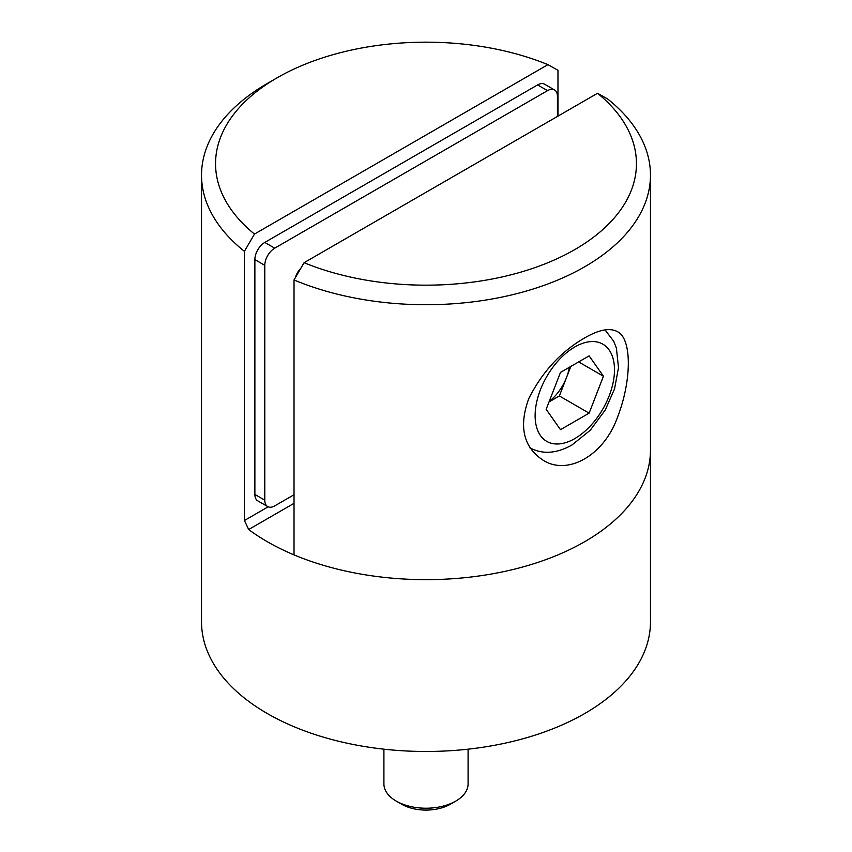 <?xml version="1.0" encoding="UTF-8"?>
<svg xmlns="http://www.w3.org/2000/svg" width="852" height="852" viewBox="0 0 852 852"><rect width="100%" height="100%" fill="white"/><g stroke="black" fill="none" stroke-linecap="round" stroke-linejoin="round"><path stroke-width="1.28" d="M294.025 503.34L248.677 529.518A224.47 129.6 0 0 0 498.75 572.65A224.47 129.6 0 0 0 650.47 450.048A224.47 129.6 0 0 1 527.889 565.526A224.47 129.6 0 0 1 294.025 554.886L294.025 279.957L304.079 262.704A210.444 121.495 0 0 0 574.802 249.583A210.444 121.495 0 0 0 597.529 93.283L304.079 262.704M557.975 116.117L557.975 70.29L547.921 64.645A210.444 121.495 0 0 0 277.188 77.766A210.444 121.495 0 0 0 254.471 234.066L244.417 251.319L244.417 520.519L268.156 506.812M244.417 251.319A224.47 129.6 180 0 1 201.53 175.129A224.47 129.6 180 0 1 267.272 83.485L277.188 77.766M248.677 529.518L244.417 520.519M201.53 175.129L201.53 621.875A224.47 129.6 0 0 0 244.417 698.076A224.47 129.6 0 0 0 267.272 713.518A224.47 129.6 0 0 0 511.903 741.613A224.47 129.6 0 0 0 650.47 621.875L650.47 175.129A224.47 129.6 180 0 1 527.889 290.607A224.47 129.6 180 0 1 294.025 279.957M254.471 234.066L547.921 64.645M254.876 494.437L264.791 500.167A14.026 8.105 120 0 0 267.698 506.589L257.783 500.859A14.026 8.105 -60 0 1 254.876 494.437L254.876 259.604A14.026 8.105 -60 0 1 264.791 242.426L537.601 84.923A14.026 8.105 -60 0 1 544.62 84.22L554.535 89.95A14.026 8.105 120 0 0 547.527 90.642L537.601 84.923M264.791 500.167L264.791 265.334L254.876 259.604M267.698 506.589A14.026 8.105 120 0 0 274.717 505.896L294.025 494.746M554.535 89.95A14.026 8.105 120 0 1 557.442 96.372L557.442 116.426M264.791 242.426L274.717 248.156L547.527 90.642M274.717 248.156A14.026 8.105 120 0 0 264.791 265.334M295.282 277.805A14.026 8.105 -60 0 1 300.873 268.188M584.728 337.882C598.977 329.649 609.883 327.573 617.444 331.662C631.918 338.553 631.96 380.226 617.444 417.395C604.121 455.075 567.933 476.012 543.203 460.261C523.458 447.279 518.612 426.799 528.677 398.821C542.149 371.962 560.84 351.652 584.728 337.882M597.529 93.283L607.582 98.928A224.47 129.6 180 0 1 650.47 175.129M549.242 401.398A35.07 20.246 120 0 0 566.527 377.511A35.07 20.246 120 0 0 569.349 367.287M549.029 401.931L559.359 395.967L570.819 366.435M560.488 429.674L589.126 413.145L603.44 376.243L589.126 355.87L560.488 372.399L546.164 409.311L560.488 429.674M559.359 395.967L589.126 413.145M578.646 361.919L603.44 376.243M383.911 749.174L383.911 783.915A42.089 24.303 0 0 0 396.233 801.093A42.089 24.303 0 0 0 415.105 807.387A42.089 24.303 0 0 0 455.767 801.093A42.089 24.303 0 0 0 468.089 783.915L468.089 749.174M396.233 801.093L401.739 804.277A34.314 19.809 0 0 0 417.118 809.4A34.314 19.809 0 0 0 450.261 804.277L455.767 801.093M574.802 438.599A56.115 32.397 120 0 0 609.169 350.023A56.115 32.397 120 0 0 540.445 389.705A56.115 32.397 120 0 0 574.802 438.599M529.816 447.801C542.479 454.585 556.505 453.658 571.905 445.021L590.223 430.292L605.271 409.95L614.537 388.906L618.499 367.691L616.411 348.17L613.749 341.322L605.026 329.894"/></g></svg>
